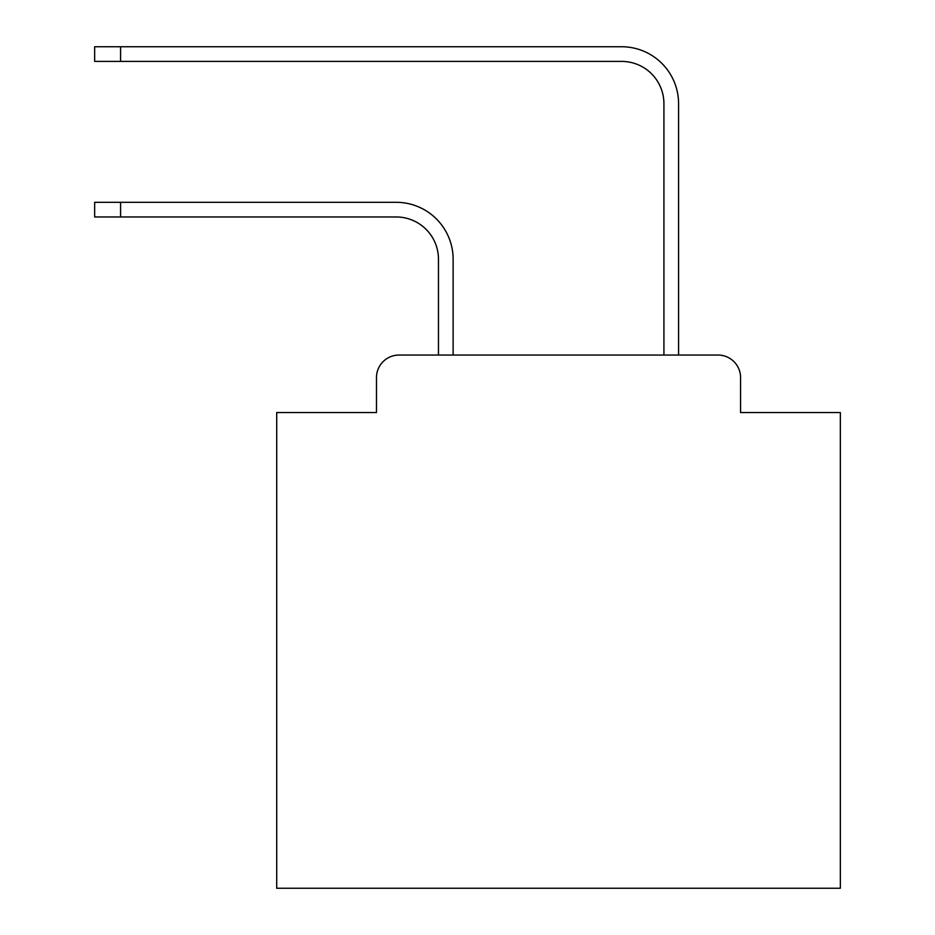 <?xml version="1.0" encoding="UTF-8"?>
<svg xmlns="http://www.w3.org/2000/svg" width="935" height="935" viewBox="0 0 935 935"><rect width="100%" height="100%" fill="white"/><g stroke="black" fill="none" stroke-linecap="round" stroke-linejoin="round"><path stroke-width="1.4" d="M376.478 377.6L376.478 412.545L376.478 377.6A22.545 22.545 0 0 1 399.023 355.055L438.468 355.055L438.468 259.24A42.274 42.274 0 0 0 396.206 216.967A42.274 42.274 0 0 1 438.468 259.24A42.274 42.274 0 0 0 396.206 216.967A42.274 42.274 0 0 1 438.468 259.24A42.274 42.274 0 0 0 396.206 216.967A42.274 42.274 0 0 1 438.468 259.24A42.274 42.274 0 0 0 396.206 216.967A42.274 42.274 0 0 1 438.468 259.24A42.274 42.274 0 0 0 396.206 216.967A42.274 42.274 0 0 1 438.468 259.24A42.274 42.274 0 0 0 396.206 216.967A42.274 42.274 0 0 1 438.468 259.24A42.274 42.274 0 0 0 396.206 216.967A42.274 42.274 0 0 1 438.468 259.24A42.274 42.274 0 0 0 396.206 216.967A42.274 42.274 0 0 1 438.468 259.24A42.274 42.274 0 0 0 396.206 216.967A42.274 42.274 0 0 1 438.468 259.24A42.274 42.274 0 0 0 396.206 216.967A42.274 42.274 0 0 1 438.468 259.24A42.274 42.274 0 0 0 396.206 216.967A42.274 42.274 0 0 1 438.468 259.24A42.274 42.274 0 0 0 396.206 216.967L94.657 216.967L94.657 202.311L120.58 202.311L120.58 216.967M740.578 412.545L740.578 377.6L740.578 412.545L840.343 412.545L840.343 888.25L276.713 888.25L276.713 412.545L376.478 412.545M740.578 377.6A22.545 22.545 0 0 0 718.033 355.055L399.023 355.055M120.58 202.311L396.206 202.311A56.93 56.93 0 0 1 453.124 259.24L453.124 355.055L453.124 259.24L453.124 355.055L453.124 259.24L453.124 355.055L453.124 259.24L453.124 355.055L453.124 259.24L453.124 355.055L453.124 259.24L453.124 355.055L453.124 259.24L453.124 355.055L453.124 259.24L453.124 355.055L453.124 259.24L453.124 355.055L453.124 259.24L453.124 355.055L453.124 259.24L453.124 355.055L453.124 259.24L453.124 355.055L663.92 355.055L663.92 103.68A42.274 42.274 0 0 0 621.658 61.406A42.274 42.274 0 0 1 663.92 103.68A42.274 42.274 0 0 0 621.658 61.406A42.274 42.274 0 0 1 663.92 103.68A42.274 42.274 0 0 0 621.658 61.406A42.274 42.274 0 0 1 663.92 103.68A42.274 42.274 0 0 0 621.658 61.406A42.274 42.274 0 0 1 663.92 103.68A42.274 42.274 0 0 0 621.658 61.406A42.274 42.274 0 0 1 663.92 103.68A42.274 42.274 0 0 0 621.658 61.406A42.274 42.274 0 0 1 663.92 103.68A42.274 42.274 0 0 0 621.658 61.406A42.274 42.274 0 0 1 663.92 103.68A42.274 42.274 0 0 0 621.658 61.406A42.274 42.274 0 0 1 663.92 103.68A42.274 42.274 0 0 0 621.658 61.406A42.274 42.274 0 0 1 663.92 103.68A42.274 42.274 0 0 0 621.658 61.406A42.274 42.274 0 0 1 663.92 103.68A42.274 42.274 0 0 0 621.658 61.406A42.274 42.274 0 0 1 663.92 103.68A42.274 42.274 0 0 0 621.658 61.406A42.274 42.274 0 0 1 663.92 103.68M678.576 355.055L678.576 103.68L678.576 355.055L678.576 103.68L678.576 355.055L678.576 103.68L678.576 355.055L678.576 103.68L678.576 355.055L678.576 103.68L678.576 355.055L678.576 103.68L678.576 355.055L678.576 103.68L678.576 355.055L678.576 103.68L678.576 355.055L678.576 103.68L678.576 355.055L678.576 103.68L678.576 355.055L678.576 103.68L678.576 355.055L678.576 103.68L678.576 355.055L718.033 355.055M94.657 46.75L120.58 46.75L120.58 61.406L94.657 61.406L94.657 46.75M678.576 103.68A56.93 56.93 0 0 0 621.658 46.75L120.58 46.75M120.58 61.406L621.658 61.406"/></g></svg>
